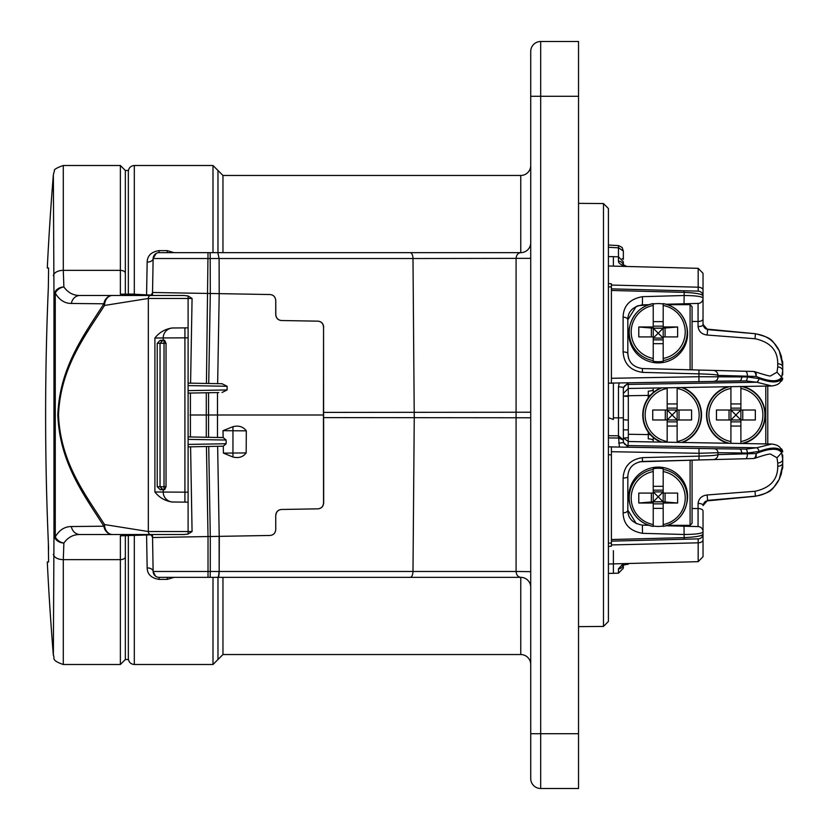 <?xml version="1.0" encoding="UTF-8"?>
<svg xmlns="http://www.w3.org/2000/svg" width="830" height="830" viewBox="0 0 830 830"><rect width="100%" height="100%" fill="white"/><g stroke="black" fill="none" stroke-linecap="round" stroke-linejoin="round"><path stroke-width="1.25" d="M667.175 387.797L667.175 410.02L672.155 415L677.135 410.02L677.135 419.98L672.155 415L667.175 419.98L677.135 419.98L677.135 442.38M730.919 386.687L730.919 410.02L735.899 415L740.879 410.02L740.879 419.98L735.899 415L730.919 419.98L740.879 419.98L740.879 443.49M667.175 410.02L667.175 419.98L652.733 419.98L652.733 410.02L691.577 410.02L691.577 419.98L677.135 419.98M730.919 410.02L730.919 419.98L716.477 419.98L716.477 410.02L755.321 410.02L755.321 419.98L740.879 419.98M677.135 426.06L667.175 426.06M677.135 387.62L677.135 410.02M677.135 403.94L667.175 403.94M667.175 419.98L667.175 442.203M740.879 426.06L730.919 426.06M740.879 386.427L740.879 410.02M740.879 403.94L730.919 403.94M730.919 419.98L730.919 443.313M740.879 386.51L740.879 388.45A27.017 27.017 0 0 1 740.879 441.55L740.879 443.573M682.571 442.473A29.382 29.382 0 0 0 682.571 387.527M660.773 387.911A29.382 29.382 0 0 0 660.773 442.089M742.943 443.521A29.382 29.382 0 0 0 742.943 386.479M727.858 386.739A29.382 29.382 0 0 0 727.858 443.262M767.771 386.043L767.771 443.957M765.779 443.926L765.779 386.075M658.211 496.776L663.191 491.92L653.231 491.92L658.211 496.776L653.231 501.849A8.964 0.623 180 0 1 663.191 501.849L658.211 496.776M638.789 326.989L638.789 336.918L653.231 336.918L653.231 328.151L663.191 328.151A8.964 0.623 180 0 1 653.231 328.151L653.231 326.989L638.789 326.989L651.342 328.026A8.964 0.623 180 0 0 653.231 328.151L658.211 333.224L653.231 338.08L663.191 338.08L658.211 333.224L663.191 328.151L663.191 360.594A29.009 28.936 180 0 0 686.296 324.862C682.768 313.263 675.06 306.166 663.191 303.583L663.191 328.151A8.964 0.623 180 0 0 665.079 328.026L665.079 336.918M677.633 503.011L677.633 493.082L663.191 493.082L663.191 501.849A8.964 0.623 180 0 1 665.079 501.974L677.633 503.011L663.191 503.011L663.191 526.417A29.009 28.936 0 0 0 686.296 505.138C682.768 516.737 675.06 523.834 663.191 526.417M663.191 468.701L663.191 469.407L663.191 468.701A29.143 29.081 180 0 0 653.231 468.701L653.231 501.849L663.191 501.849L663.191 503.011M692.075 460.142L692.075 523.346L690.083 525.338L690.083 460.194M690.083 369.807L690.083 304.662L692.075 306.654L692.075 369.858M651.342 501.974A8.964 0.623 180 0 1 653.231 501.849L653.231 503.011L638.789 503.011L651.342 501.974L651.342 493.082M653.231 493.082L638.789 493.082L638.789 503.011M665.079 328.026L677.633 326.989L677.633 336.918L663.191 336.918M663.191 508.385L653.231 508.385M653.231 503.011L653.231 526.417A29.009 28.936 0 0 1 630.115 505.138L629.752 503.727A29.382 29.309 180 0 1 658.211 467.103A29.382 29.309 180 0 1 686.659 503.727L686.296 505.138A29.009 28.936 0 0 0 663.191 469.407L663.191 493.082M663.191 486.318L653.231 486.318M698.175 526.583L684.024 526.22L698.175 526.583A4.98 4.98 0 0 1 703.031 531.563C702.927 533.41 696.629 534.385 684.148 534.489L642.513 533.327C629.825 531.024 623.361 524.197 623.112 512.847L623.112 478.09C623.901 466.263 630.364 459.447 642.513 457.631L699.088 456.127C710.698 455.815 716.985 455.317 717.971 454.612L756.016 453.564A4.98 2.76 88.5 0 1 753.391 458.534L713.115 459.592L753.391 458.534A4.98 4.98 0 0 0 754.844 458.274L754.844 458.274A4.98 2.656 71.4 0 0 756.016 453.564C769.784 448.117 778.333 447.837 781.663 452.724L782.711 459.239A4.98 3.756 180 0 1 777.741 462.995L777.005 457.776L770.551 454.103C769.286 453.751 764.046 455.141 754.844 458.274M667.476 304.662L690.083 304.662M663.191 343.682L653.231 343.682M677.633 326.989L663.191 326.989M663.191 321.615L653.231 321.615M653.231 336.918L653.231 360.594A29.009 28.936 180 0 1 653.231 303.583L653.231 326.989M782.711 362.637A4.98 4.98 0 0 0 782.41 360.946A4.98 4.98 0 0 1 782.711 362.637L782.711 370.761L781.663 377.276C778.301 382.163 769.752 381.883 756.016 376.436A4.98 2.656 -71.4 0 0 754.844 371.726L754.844 371.726A4.98 4.98 0 0 0 753.391 371.467L713.115 370.408L753.391 371.467A4.98 2.76 -88.5 0 1 756.016 376.436L717.971 375.388A4.98 4.98 0 0 0 713.115 370.408L642.379 368.551C633.217 367.161 628.362 362.181 627.833 353.622L628.601 358.363A4.98 2.386 -18.5 0 0 628.59 358.342M782.711 369.184L782.711 374.911M648.261 397.892L648.292 391.148A4.98 1.919 0 0 0 653.231 389.229L653.231 392.528M653.231 437.472L653.231 440.772A4.98 1.919 0 0 0 648.292 438.852L648.261 432.108M782.711 455.089L782.711 462.912A4.98 3.32 180 0 1 777.741 466.232L777.741 462.995M653.231 526.417L653.231 526.417C641.351 523.834 633.643 516.737 630.115 505.138A29.009 28.936 0 0 1 653.231 469.407L653.231 468.701M653.231 526.002A29.143 29.081 180 0 0 663.191 526.002M636.361 523.689L627.833 510.191C627.822 518.293 632.668 523.274 642.379 525.131L648.832 525.297M639.536 461.791L698.964 459.965L642.379 461.449C633.238 462.818 628.393 467.788 627.833 476.379L627.833 510.191A4.98 2.656 -0 0 1 623.112 512.847M779.246 479.232A4.98 1.546 -154.7 0 1 779.225 479.284L782.711 465.028L781.258 474.055L782.711 465.028L782.711 455.909L782.711 467.363A4.98 4.98 0 0 1 782.41 469.064M781.258 355.946L779.204 350.675A4.98 1.546 -25.3 0 1 779.225 350.717L782.711 364.972L781.258 355.946L782.711 367.088A4.98 3.32 -0 0 0 777.741 363.768C777.824 350.374 770.25 342.022 755.01 338.723L707.16 335.03C701.817 334.355 698.787 331.544 698.061 326.574A4.98 1.785 0 0 0 703.031 324.789L707.575 329.614L755.476 333.733L707.606 329.157L707.16 335.03M754.844 371.726C765.467 375.129 770.707 376.519 770.551 375.897L777.005 372.224L777.741 367.005A4.98 3.756 0 0 1 782.711 370.761M637.606 305.793L648.832 304.703L642.379 304.869C632.699 306.695 627.843 311.675 627.833 319.809L636.288 306.343M717.971 375.388L717.971 377.297L717.971 375.388C717.016 374.683 710.719 374.185 699.088 373.874L642.513 372.369C630.333 370.533 623.87 363.706 623.112 351.91L623.112 317.153C623.403 305.762 629.866 298.935 642.513 296.673L684.148 295.511L684.024 303.78L666.137 304.247M697.677 303.427L684.024 303.78M653.231 303.583C641.351 306.166 633.643 313.263 630.115 324.862L629.752 326.273A29.382 29.309 -0 0 0 663.232 362.461A29.382 29.309 -0 0 0 686.659 326.273L686.296 324.862A29.009 28.936 180 0 0 663.191 303.583M653.231 360.594L653.231 361.299L653.231 360.594M653.231 361.299A29.143 29.081 -0 0 0 663.191 361.299M663.191 303.998A29.143 29.081 -0 0 0 653.231 303.998M780.646 381.427L780.428 381.779C779.256 383.979 776.361 385.379 771.744 385.971L756.742 382.236L745.838 380.908L611.399 383.076L611.399 378.293L699.088 376.716L747.394 376.965L759.077 378.594C770.24 382.661 777.554 382.972 781.02 379.528L782.711 378.158A3.984 3.984 0 0 1 780.449 381.748M780.428 381.779A3.984 3.662 -145.5 0 0 781.02 379.528M613.391 417.801L618.454 417.874L618.454 386.873A4.98 0.882 180 0 1 623.351 387.755L628.237 382.775L628.237 384.425L756.742 382.236A3.984 2.334 -72.4 0 0 759.077 378.594M780.625 381.51A3.984 3.963 -91 0 0 782.441 378.158M780.625 448.49A3.984 3.963 91 0 1 782.441 451.842L781.02 450.472C777.513 447.028 770.199 447.339 759.077 451.406L747.394 453.035L717.971 452.703L717.971 454.612A4.98 4.98 0 0 1 713.115 459.592L698.964 459.965L699.088 453.284L611.399 451.707L611.399 446.924L714.049 448.719A3.984 3.984 0 0 1 717.971 452.703L699.088 453.284L698.953 448.459M782.711 451.842A3.984 3.984 0 0 0 780.449 448.252A3.984 3.984 0 0 1 782.711 451.842L782.441 451.842M780.646 448.574L780.428 448.221A3.984 3.662 145.5 0 1 781.02 450.472M714.049 448.719L745.838 449.092L756.742 447.764A3.984 2.334 72.4 0 1 759.077 451.406M650.284 395.381L628.31 395.723L628.331 437.68L623.351 438.115L623.351 441.01A4.98 4.565 180 0 0 628.237 445.575L756.742 447.764L771.744 444.029L628.237 441.519L627.905 447.204M628.746 540.683L684.024 539.241L684.148 537.643C696.702 537.01 702.989 535.755 703.031 533.887A4.98 4.98 0 0 1 698.175 538.867L611.399 541.139L611.399 539.531L684.148 537.643L684.024 526.22L666.137 525.753M707.16 494.971L707.606 500.843L745.589 497.046L707.575 500.386L703.031 505.211A4.98 1.785 180 0 0 698.061 503.426C698.777 498.467 701.807 495.645 707.16 494.971L755.01 491.277C770.261 487.967 777.835 479.626 777.741 466.232M707.575 500.386L703.031 505.574C703.85 502.409 705.376 500.832 707.606 500.843L755.476 496.267C773.373 491.609 771.464 490.302 779.225 479.284L779.225 479.284A4.98 1.546 -154.7 0 1 779.204 479.325L781.258 474.055M779.204 479.325C774.317 489.109 766.391 494.711 755.435 496.133L745.589 497.046M623.351 565.064L628.331 564.172L628.331 563.497M755.476 333.733C773.373 338.391 771.464 339.698 779.225 350.717L779.225 350.717A4.98 1.546 -25.3 0 1 779.246 350.768M779.204 350.675C774.349 340.912 766.422 335.31 755.435 333.868M745.589 332.955L707.606 329.157C705.438 329.271 703.913 327.694 703.031 324.426L707.575 329.614M684.024 290.759L684.148 292.357L611.399 290.469L611.399 285.064L698.175 287.18L698.175 291.133L611.399 288.861L698.175 291.133A4.98 4.98 0 0 1 703.031 296.113C703.041 294.256 696.744 293 684.148 292.357L684.148 295.511C696.629 295.615 702.927 296.59 703.031 298.437A4.98 4.98 0 0 1 698.175 303.417M623.112 317.153A4.98 2.656 -0 0 1 627.833 319.809L627.833 353.622A4.98 1.712 -0 0 0 623.112 351.91M717.971 377.297A3.984 3.984 0 0 1 714.049 381.281L739.654 380.835A3.984 2.085 -91 0 0 741.678 376.851M628.331 429.608L628.331 422.875M628.331 437.244L628.331 435.74M739.654 449.165A3.984 2.085 91 0 1 741.678 453.149M642.513 457.631L642.379 461.449M623.112 478.09A4.98 1.712 0 0 0 627.833 476.379M642.513 533.327L642.379 525.131M703.031 531.563L703.031 556.691L698.175 561.671L698.175 538.867M703.031 511.726L703.031 534.738M703.031 290.178A4.98 2.998 0 0 0 698.175 287.18L698.175 268.329L703.031 273.309L703.031 324.789M703.031 296.113L703.031 298.437M642.513 296.673L642.379 304.869M642.513 372.369L642.379 368.551M628.331 396.512L623.351 396.076L628.31 395.723L628.258 388.482L623.351 393.462M623.351 426.423L623.351 438.115M623.351 403.577L623.351 442.245L628.237 447.225M628.331 420.156L623.351 419.721M628.331 429.878L623.351 429.878M703.031 539.822A4.98 2.998 180 0 1 698.175 542.82L611.399 544.937L611.399 446.924L608.411 446.82L619.429 447.069L618.63 438.022L608.411 437.929M623.174 565.282A4.98 4.845 180 0 1 618.454 568.841L622.344 564.639M623.351 565.126L623.351 568.218L618.454 573.198L618.454 568.841M618.63 245.711L618.454 247.838L618.568 245.597L622.127 247.465L623.351 251.054L618.63 247.848M623.174 264.718A4.98 4.845 180 0 0 618.454 261.16L618.454 247.838L608.411 247.278L608.411 256.636L613.391 256.636L613.391 266.108M613.391 256.719L618.454 256.802L623.351 261.782L623.351 264.874M623.351 251.054L623.351 259.385A4.98 1.224 180 0 0 622.189 258.597M611.399 383.076L608.411 383.18L611.399 383.076L611.399 288.861M618.454 386.873L619.211 382.931M623.351 387.755L623.351 417.781L618.454 417.874L618.464 435.802L623.351 439.983L618.63 438.022L618.63 435.802M623.351 442.245A4.98 0.799 180 0 1 618.63 443.033M611.399 544.937L611.399 546.223L608.411 546.41M613.391 550.653L613.391 563.778M613.391 563.892L613.391 573.364L608.411 573.364M625.177 266.513C620.518 264.635 618.277 262.851 618.454 261.16M611.399 285.064L611.399 283.777L608.411 283.59L608.411 265.984L698.175 268.329M608.411 383.18L613.391 383.18L608.411 383.18L608.411 417.729L613.391 419.472L613.391 383.18M608.411 435.709L618.464 435.802L618.526 438.022M611.399 454.84L608.411 454.788L611.399 454.84M608.411 543.131L611.399 543.079M608.411 286.869L611.399 286.921M578.531 626.65L603.472 626.432L603.472 203.568L578.531 203.35M603.472 203.568L608.411 208.548L608.411 621.452L603.472 626.432M47.818 529.561L47.663 525.286M47.663 304.714L47.735 302.639M161.207 340.933L161.207 340.3L160.211 340.3L163.199 340.3L163.199 337.945L154.899 338.038C159.111 332.55 164.807 329.199 172.007 327.995L173.065 327.985A9.96 9.96 0 0 0 163.199 337.945L184.914 337.841L184.914 502.119L172.007 502.005C164.807 500.801 159.101 497.45 154.899 491.962L163.199 492.055L163.199 489.7L160.211 489.7L161.207 489.7L161.207 489.067M166.021 486.712L164.62 489.7L163.033 489.7L164.029 489.7L164.029 486.712L166.021 486.712L166.021 343.288L157.223 343.288L160.211 340.3M157.223 343.288L157.223 486.712L164.029 486.712L164.029 340.3L163.033 340.3L164.62 340.3L166.021 343.288M163.199 492.055A9.96 9.96 0 0 0 173.065 502.015A9.96 9.96 0 0 1 163.199 492.055L188.099 492.19L188.099 502.15L172.007 502.005M163.199 337.945A9.96 9.96 0 0 1 173.065 327.985L188.099 327.85L188.099 337.81L188.099 298.468L148.321 298.468L104.549 305.44C85.231 335.652 60.383 367.545 58.505 415.093C60.497 462.694 85.283 494.379 104.549 524.56A9.96 7.958 90 0 0 112.507 534.52A9.96 8.746 -90 0 1 103.875 526.21C84.421 495.593 59.698 463.119 57.83 415.083C59.584 367.109 84.38 334.428 103.875 303.79A9.96 8.746 -90 0 1 112.507 295.48A9.96 7.958 90 0 0 104.549 305.44A9.96 5.997 -145.4 0 1 103.875 303.79L71.339 303.458C64.688 303.448 59.335 299.993 55.268 293.083L55.268 536.917C59.283 530.038 64.636 526.583 71.339 526.542L103.875 526.21A9.96 5.997 -34.6 0 1 104.549 524.56L148.321 531.532L148.321 298.468A2.988 2.386 90 0 1 150.707 295.48L183.928 295.48L188.099 295.957L192.072 298.468L188.099 298.468L188.099 295.957M71.339 526.542A9.96 8.798 -90 0 0 79.96 534.52L150.707 534.52A2.988 2.386 90 0 1 148.321 531.532L192.072 531.532L188.099 534.043L183.928 534.52L79.96 534.52C73.362 534.427 68.008 537.269 63.889 543.048A9.96 8.528 -175.4 0 1 53.971 534.904L53.971 295.096A9.96 4.824 0 0 1 55.268 293.083A9.96 8.207 150.7 0 1 63.889 286.952C68.06 292.762 73.414 295.594 79.96 295.48L150.707 295.48M53.971 534.904A9.96 4.824 0 0 0 55.268 536.917A9.96 8.207 -150.7 0 0 63.889 543.048L63.288 559.638L63.288 664.498C50.07 659.995 55.33 657.889 53.359 655.337L53.971 534.904M48.337 287.626L48.597 268.007L48.337 287.626A2986.05 2986.05 0 0 0 48.337 542.374L48.597 561.993L47.289 561.993A2988 2988 0 0 0 53.359 655.337M48.597 549.232L48.337 542.374M53.359 174.663L54.427 170.907C53.649 169.631 56.606 167.826 63.288 165.502L63.288 270.362L63.889 286.952A9.96 8.528 -4.6 0 0 53.971 295.096L53.359 174.663A2988 2988 0 0 0 47.289 268.007L48.597 268.007M125.351 659.518L125.351 556.754A4.98 2.884 0 0 1 120.371 559.638L120.371 664.498L125.351 659.518L128.339 659.518L128.339 535.921M125.351 535.931L125.351 556.754M188.099 534.043L188.099 337.81L184.914 337.841L184.914 327.881L172.007 327.995M53.359 275.674A9.96 5.779 180 0 1 63.288 270.362L120.371 270.362A4.98 2.884 -0 0 1 125.351 273.246L125.351 170.482L128.339 170.482L128.339 294.079M125.351 273.246L125.351 294.069M120.371 535.838L152.492 534.811L120.371 535.838L120.371 559.638L63.288 559.638A9.96 5.779 0 0 1 53.359 554.326M192.072 531.532L190.589 446.831M223.021 430.677L232.95 426.682C238.708 425.271 243.159 426.662 246.313 430.853L223.021 430.677L223.135 437.576L226.144 440.035L226.144 443.749L223.291 446.177L188.099 446.872M190.423 436.954L190.423 393.046M275.736 529.499L275.757 529.499C275.415 533.078 273.516 535.07 270.061 535.464C273.516 535.07 275.404 533.078 275.736 529.499L275.726 515.451C276.058 511.861 277.946 509.869 281.401 509.475L317.942 508.842C321.345 508.458 323.212 506.466 323.544 502.866L323.451 415L190.039 415M208.569 392.735L208.569 437.265M152.575 295.48L79.96 295.48A9.96 8.798 90 0 0 71.339 303.458M133.578 294.194L152.492 295.148L120.371 294.162L120.371 165.502L125.351 170.482M128.266 294.183L120.371 294.162M190.589 383.17L192.072 298.468M151.226 534.966L152.533 537.301M152.492 534.52L153.135 571.476A5.976 3.662 -1 0 0 147.159 567.917L146.578 535.35M152.544 537.518L208.019 536.553L208.019 571.476L210.281 571.476L210.301 536.512L208.019 536.553L206.442 446.55M208.724 446.509L210.301 536.512L219.317 536.356L219.182 571.476L219.12 536.356M217.647 446.353L219.213 536.356M232.95 457.019L223.405 453.107L246.168 452.931C243.055 457.06 238.646 458.419 232.95 457.019L232.95 426.682M246.313 430.853L246.168 452.931M223.291 446.177L223.405 453.107M188.099 436.912L223.135 437.576M222.046 437.503L218.788 437.452M217.491 392.58L217.491 437.42M218.788 392.549L188.099 393.088M188.099 383.128L221.994 383.719L227.088 386.272L227.109 389.944L222.046 392.497M217.647 383.647L219.213 293.644L152.544 292.482L153.135 258.524L152.533 292.7L151.226 295.034M208.724 383.491L210.301 293.488L210.166 252.652L520.763 252.652A9.96 9.96 0 0 0 530.723 242.692M152.492 295.48L152.544 292.482M146.578 294.65L147.159 262.083A5.976 3.662 -179 0 0 153.135 258.524L156.133 253.451M217.979 577.348L217.979 659.518L217.979 577.348M147.159 567.917C147.387 574.37 151.371 578.188 159.111 579.382L167.287 579.382L174.03 577.348M210.166 577.348L218.041 577.348A5.976 1.152 -90 0 0 219.182 571.476L210.281 571.476L210.166 577.348L208.019 577.348L208.019 571.476L153.135 571.476L155.459 576.113M270.061 535.464L219.317 536.356M275.757 529.499L275.726 515.451M281.401 509.475L281.495 509.475C278.05 509.869 276.151 511.861 275.809 515.451M281.495 509.475L318.056 508.842C321.449 508.458 323.327 506.466 323.679 502.866L323.544 327.134C323.212 323.534 321.345 321.542 317.942 321.158L281.401 320.525C277.957 320.131 276.068 318.139 275.726 314.549L275.736 300.502C275.404 296.912 273.516 294.92 270.061 294.536C273.516 294.93 275.415 296.912 275.757 300.502L275.736 300.502M275.726 314.549L275.809 314.549C276.151 318.139 278.05 320.131 281.495 320.525L318.056 321.158C321.449 321.542 323.327 323.534 323.679 327.134M275.809 314.549L275.757 300.502M404.76 577.348L410.176 577.348A5.976 2.801 -90 0 0 412.987 571.476L414.253 417.604L412.987 258.524L219.089 258.524L219.213 293.644L270.061 294.536M323.451 415L323.544 327.134M217.823 252.652L219.089 258.524L153.135 258.524A5.976 5.976 -44.5 0 1 159.111 252.652L256.927 252.652M161.518 252.652L159.111 252.652L159.111 250.619C151.361 251.832 147.377 255.65 147.159 262.083M174.03 252.652L167.287 250.619L167.287 252.652M217.979 252.652L217.979 170.482L212.999 165.502L134.315 165.502L134.315 294.09M159.111 579.382L159.111 577.348A5.976 5.976 0 0 1 153.135 571.476A5.976 5.976 0 0 0 159.111 577.348L256.927 577.348M159.111 577.348L161.518 577.348M530.723 664.498A9.96 9.96 0 0 0 520.763 654.538L520.763 577.348L218.041 577.348M530.723 587.308A9.96 9.96 0 0 0 520.763 577.348C517.972 576.985 516.416 575.024 516.084 571.476L530.723 571.652M219.182 571.476L516.084 571.476L516.084 258.524C516.416 254.976 517.972 253.015 520.763 252.652L520.763 175.462A9.96 9.96 0 0 0 530.723 165.502M530.723 258.348L412.987 258.524A5.976 2.801 -90 0 0 410.176 252.652L404.76 252.652M540.683 41.5L540.683 733.72L578.531 733.72L578.531 788.5L540.683 788.5A9.96 9.96 0 0 1 530.723 778.54L530.723 51.46A9.96 9.96 0 0 1 540.683 41.5L578.531 41.5L578.531 96.28L530.723 96.28M530.723 741.19L530.723 733.72L540.683 733.72L540.683 788.5A9.96 9.96 0 0 1 530.723 778.54M578.531 733.72L578.531 96.28M679.023 410.02L679.023 419.98M665.287 410.02L665.287 419.98M742.767 410.02L742.767 419.98M729.03 410.02L729.03 419.98M667.175 421.868L677.135 421.868M677.135 441.55A27.017 27.017 0 0 0 677.135 388.45M667.175 408.132L677.135 408.132M667.175 388.45A27.017 27.017 0 0 0 667.175 441.55M730.919 421.868L740.879 421.868M730.919 408.132L740.879 408.132M730.919 388.45A27.017 27.017 0 0 0 730.919 441.55M681.523 387.548A29.009 29.009 0 0 1 681.523 442.452M661.832 442.11A29.009 29.009 0 0 1 661.832 387.89M741.315 386.5A29.009 29.009 0 0 1 741.315 443.5M729.477 443.293A29.009 29.009 0 0 1 729.477 386.707M665.079 493.082L665.079 501.974M651.342 328.026L651.342 336.918M653.231 503.852L663.191 503.852M663.191 524.539A27.017 26.954 180 0 0 663.191 471.554M653.231 490.157L663.191 490.157M653.231 471.554A27.017 26.954 180 0 0 653.231 524.539M653.231 339.844L663.191 339.844M663.191 358.446A27.017 26.954 -0 0 0 663.191 305.461M653.231 326.149L663.191 326.149M653.231 305.461A27.017 26.954 -0 0 0 653.231 358.446M745.838 449.092A3.984 1.629 87.5 0 1 747.394 453.035L747.394 453.761A4.98 2.034 88.5 0 1 745.485 458.741M777.005 457.776L781.663 452.724M777.741 367.005L777.741 363.768M781.663 377.276L777.005 372.224M745.838 380.908A3.984 1.629 -87.5 0 0 747.394 376.965L747.394 376.239A4.98 2.034 -88.5 0 0 745.485 371.259M628.331 434.277L650.284 434.619M692.075 508.52L698.061 508.531L698.061 503.426M698.061 526.583L698.061 508.531A4.98 2.49 180 0 1 703.031 511.021M755.01 491.277L755.425 496.133M755.01 338.723L755.425 333.868M692.075 321.48L698.061 321.469L698.061 303.417M698.061 326.574L698.061 321.469A4.98 2.49 180 0 0 703.031 318.979M698.953 381.541L698.964 370.035M623.351 388.99A4.98 4.565 180 0 1 628.237 384.425L628.237 388.482L771.744 385.971M628.279 437.68L628.258 441.519L623.589 438.095M154.899 491.962L154.899 338.038M226.144 440.035L188.099 439.371M188.099 444.413L226.144 443.749M206.286 392.766L206.286 437.234M134.315 535.91L134.315 664.498C130.684 664.145 128.692 662.153 128.339 658.522M188.099 390.629L227.109 389.944M227.088 386.272L188.099 385.587M206.442 383.45L208.019 252.652M222.959 577.348L222.959 654.538L212.999 664.498L212.999 577.348M167.287 579.382L167.287 577.348M185.225 258.524L186.906 258.524M159.111 250.619L167.287 250.619M212.999 252.652L212.999 165.502M217.647 577.348A5.976 1.349 -90 0 0 218.985 571.476M530.723 417.781L323.939 417.604M323.939 412.396L530.723 412.22M217.979 170.482L222.959 175.462L222.959 252.652M667.476 525.338L690.083 525.338M780.428 448.221C779.297 446.052 776.403 444.652 771.744 444.029M626.681 563.539L622.957 565.5L623.351 564.006M618.454 573.198L613.391 573.281M626.681 266.461L622.957 264.5L623.351 265.994M698.175 561.671L608.411 564.016M608.411 245.026L618.568 245.597M157.223 486.712L160.211 489.7M163.033 489.7L160.045 486.712L160.045 343.288L163.033 340.3M120.371 664.498L63.288 664.498M120.371 165.502L63.288 165.502M128.287 294.079L133.589 294.09M134.315 165.502C130.684 165.855 128.692 167.847 128.339 171.478M152.533 292.7L153.135 258.524M212.999 664.498L134.315 664.498M222.959 654.538L520.763 654.538M222.959 175.462L520.763 175.462"/></g></svg>
